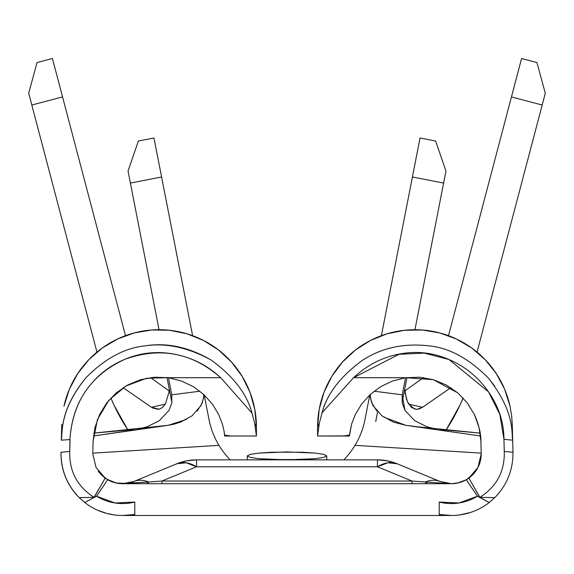 <?xml version="1.0" encoding="UTF-8"?>
<svg xmlns="http://www.w3.org/2000/svg" width="574" height="574" viewBox="0 0 574 574"><rect width="100%" height="100%" fill="white"/><g stroke="black" fill="none" stroke-linecap="round" stroke-linejoin="round"><path stroke-width="0.86" d="M439.218 514.605L439.218 515.459M134.782 515.459L134.782 514.505M171.884 402.532L166.998 377.541L171.884 402.532M106.276 478.845L101.132 474.598L98.24 471.103L103.191 476.535L100.063 473.421M98.24 510.48L106.943 513.479L114.154 514.914M468.822 478.092A29.805 29.805 0 0 1 466.318 479.713L466.318 479.713A29.805 29.805 0 0 1 451.415 483.703L459.128 482.691L466.318 479.713A29.805 29.805 0 0 1 459.171 482.677A29.805 29.805 0 0 0 466.289 479.728L477.432 496.216L479.907 497.565L468.822 478.092L477.941 467.494L468.822 478.092L466.318 479.713A29.805 29.805 0 0 0 481.22 453.905L477.941 467.494L481.22 453.905L480.904 441.478L479.103 427.745L474.461 414.65L467.236 402.862L457.686 392.81L446.206 384.953L433.399 379.694L419.702 377.233L405.804 377.699L353.584 377.699C366.521 365.516 381.459 357.695 398.392 354.237C415.763 350.685 432.653 352.458 449.062 359.546C465.098 366.47 478.164 377.125 488.266 391.511C498.655 406.299 503.886 422.234 503.95 439.304L504.266 451.401C504.855 471.218 496.74 486.53 479.936 497.335L468.822 478.092L466.318 479.713L473.428 473.995A29.805 29.805 0 0 0 481.22 453.926M451.465 483.703A29.805 29.805 0 0 0 459.092 482.698A29.805 29.805 0 0 1 451.415 483.703L457.801 483.014L466.088 479.842M107.912 479.842L116.185 483.014L122.585 483.703C120.935 484.097 131.683 483.043 133.943 481.457A51.66 28.456 67.6 0 1 148.702 481.995A51.66 28.456 -112.4 0 0 133.943 481.457L176.871 463.763A51.66 28.456 -112.4 0 1 176.871 463.756L186.184 462.78L196.559 466.784L196.559 459.86L196.559 466.784A51.66 28.456 -112.4 0 0 176.871 463.763A51.66 51.66 0 0 1 196.559 459.86A51.66 51.66 0 0 0 176.871 463.763L186.521 460.843L176.871 463.763L186.521 460.843L196.559 459.86L186.521 460.843L196.559 459.86L377.441 459.86L377.441 466.784L387.816 462.78L397.129 463.763A51.66 28.456 112.4 0 0 377.441 466.784L196.559 466.784L161.961 481.041L412.039 481.041L377.441 466.784L377.441 459.86A51.66 51.66 0 0 1 397.129 463.763A51.66 51.66 0 0 0 377.441 459.86L387.479 460.843L377.441 459.86L387.479 460.843L397.129 463.763L387.479 460.843L397.129 463.763L440.057 481.457A51.66 28.456 112.4 0 0 425.298 481.995A51.66 28.456 -67.6 0 1 440.057 481.457L397.129 463.763L387.479 460.843L377.441 459.86L196.559 459.86L186.521 460.843L176.871 463.763L133.943 481.457L122.585 483.703L451.415 483.703L440.294 481.55M471.842 475.609L474.949 472.194M133.943 481.457L122.585 483.703A29.805 29.805 0 0 1 107.682 479.713L114.872 482.691L122.585 483.703L451.415 483.703L445.869 483.186L450.655 483.695M247.265 455.885L247.265 459.86L247.265 455.885L250.286 454.371L258.903 453.08L287 451.917L315.097 453.08L323.714 454.371L326.735 455.885L326.735 459.86L326.735 455.885L323.714 457.406L315.097 458.698L287 459.86L258.903 458.698L250.286 457.406L247.265 455.885L250.286 454.371L258.903 453.08L271.796 452.219L302.204 452.219L315.097 453.08L323.714 454.371L326.735 455.885L323.714 457.406L315.097 458.698L302.204 459.559L271.796 459.559L258.903 458.698L250.286 457.406L247.265 455.885M92.78 453.905L96.059 467.494L92.78 453.905M98.24 471.118L100.565 473.995L98.24 471.103L100.572 473.995L107.682 479.713L105.178 478.092L96.059 467.494L105.178 478.092L94.093 497.565L84.758 502.515L79.19 497.622L84.758 502.515A61.597 61.597 0 0 0 134.782 514.275A61.597 61.597 0 0 1 84.758 502.515L96.568 496.216L107.682 479.713L105.178 478.092L94.064 497.335C77.26 486.53 69.145 471.218 69.734 451.401L69.928 439.526C71.169 420.627 76.385 404.534 85.569 391.246C95.643 376.68 108.744 366.025 124.888 359.288C141.24 352.458 158.18 350.843 175.701 354.445C192.907 357.982 207.903 365.731 220.681 377.699L168.196 377.699L154.32 377.226L140.608 379.694L127.787 384.953L116.321 392.803L106.75 402.876L99.532 414.665L94.897 427.759L93.096 441.478L92.787 453.123L93.096 441.478L97.422 419.58L108.795 400.351L125.878 386.029L146.65 378.237L168.196 377.699L181.269 380.921L168.196 377.699L220.681 377.699C192.319 352.766 160.39 346.631 124.888 359.288C90.914 374.93 72.589 401.678 69.928 439.526M104.088 477.274L106.656 479.096L116.156 483.007L126.545 483.437M466.318 479.713L477.432 496.216L458.92 503.003L439.218 502.056L439.218 515.495L134.782 515.495L134.782 502.056L115.08 503.003L96.568 496.216L94.071 497.335C77.26 486.53 69.145 471.218 69.734 451.401L61.009 452.29A61.597 61.597 0 0 0 79.205 497.636M124.651 515.495L134.782 514.498L122.585 515.495L134.782 515.495L134.782 502.056A49.673 49.673 0 0 1 96.568 496.216L107.682 479.713M113.968 405.014L127.916 429.991A190.747 190.747 0 0 1 110.882 398.004L113.882 404.842M460.197 404.663L463.118 398.004A190.747 190.747 0 0 1 446.084 429.991L460.118 404.842M412.412 176.979L443.609 183.077L445.955 171.102L435.637 141.032L420.039 137.982L381.38 335.682L412.412 176.979L443.609 183.077L414.945 329.72L443.609 183.077L412.412 176.979L420.039 137.982L435.637 141.032L445.955 171.102L443.609 183.077L412.412 176.979M171.784 394.826L168.447 377.735L171.784 394.826L199.896 391.21L171.784 394.826L171.791 403.048L169.108 410.209M128.045 171.102L159.055 329.72L130.391 183.077L161.588 176.979L153.961 137.982L138.363 141.032L128.045 171.102L138.363 141.032L153.961 137.982L192.62 335.682L161.588 176.979L130.391 183.077L161.588 176.979L130.391 183.077L128.045 171.102M209.001 419.479A79.477 79.477 0 0 0 218.988 445.352A79.477 79.477 0 0 1 209.001 419.479L204.193 394.89L209.001 419.479A79.477 79.477 0 0 0 218.988 445.352L92.787 453.123L218.988 445.352A79.477 79.477 0 0 0 230.239 459.86A79.477 79.477 0 0 1 218.988 445.352M494.68 386.087L488.194 377.9C468.685 358.363 448.868 347.672 428.742 345.835C403.773 343.022 381.724 347.815 362.596 360.199C340.246 376.63 326.706 394.259 321.985 413.108L319.316 423.339L317.58 427.078A97.358 97.358 0 0 1 510.035 406.213L504.661 389.272L496.288 373.588L485.202 359.69L471.778 348.031L456.459 339.019L439.756 332.934L422.22 329.993L404.448 330.287L387.019 333.81L370.524 340.439L355.514 349.961L342.477 362.051L331.865 376.307L324.016 392.264L319.201 409.377L317.58 427.078L317.58 436.018L349.372 436.018L343.223 436.018L349.372 435.114L349.372 436.018L351.647 423.956L355.27 414.636L361.412 404.361L370.079 394.639L380.677 386.661L392.803 380.892L405.804 377.699L433.399 379.694L457.686 392.81L467.236 402.862L474.461 414.65C478.931 425.011 481.077 433.951 480.904 441.478L481.213 453.123L355.012 445.352A79.477 79.477 0 0 0 364.999 419.479A79.477 79.477 0 0 1 343.761 459.86A79.477 79.477 0 0 0 364.999 419.479L369.807 394.89L364.999 419.479M449.22 515.495L439.218 514.476L451.415 515.495L134.782 515.495M230.777 436.018L256.42 436.018L256.42 427.078L254.684 423.339L251.964 412.957L254.684 423.339L256.42 436.018L230.777 436.018L224.628 435.114L224.047 431.052L224.628 436.018L230.777 436.018L224.628 435.114L224.628 436.018L230.124 435.903M256.42 427.078L254.799 409.377L249.984 392.264L242.135 376.307L231.523 362.051L218.486 349.961L203.476 340.439L186.981 333.81L169.552 330.287L151.78 329.993L134.244 332.934L117.541 339.019L102.222 348.031L88.798 359.69L77.712 373.588L69.339 389.272L63.965 406.213A97.358 97.358 0 0 1 256.42 427.078L254.684 423.339L256.42 436.018L256.42 427.078M479.936 497.335L494.817 497.636C507.029 484.98 513.091 469.869 512.991 452.29L512.675 440.193L512.991 452.29L504.266 451.401C504.855 471.218 496.74 486.53 479.936 497.335L489.242 502.515A61.597 61.597 0 0 1 439.218 514.275A61.597 61.597 0 0 0 489.242 502.515L494.81 497.622L489.242 502.515L477.432 496.216A49.673 49.673 0 0 1 439.218 502.056L439.218 515.495M224.047 431.052L222.368 424.014L218.773 414.729L212.674 404.476L204.05 394.754L193.388 386.697L181.269 380.921L193.388 386.697L204.05 394.754L212.674 404.476L218.773 414.729L222.368 424.014L224.047 431.052M61.741 424.351L61.325 440.186C62.71 431.849 59.531 410.568 85.842 377.857C104.999 358.528 124.78 347.858 145.186 345.849C166.883 342.348 188.903 347.098 211.254 360.106M251.498 411.522L252.015 413.108L220.803 377.807M355.012 445.352L481.213 453.123L481.22 453.905M467.042 513.479L459.817 514.921L470.737 512.388M473.478 511.412L475.76 510.48M343.223 436.018L349.372 435.114L351.654 423.956L355.27 414.636L361.412 404.361L370.079 394.639L380.677 386.661L392.803 380.892L405.804 377.699L353.584 377.699L399.002 354.287L424.258 353.11L449.062 359.546L488.481 391.812L499.825 414.385L503.95 439.304L512.675 440.193L512.259 424.351L512.675 440.193C511.154 433.729 515.839 412.943 488.194 377.9C468.757 358.384 448.94 347.693 428.742 345.835C403.831 342.994 381.782 347.779 362.596 360.199C340.461 376.372 326.922 394.008 321.985 413.108L319.316 423.339L317.58 436.018L317.58 427.078L319.316 423.339L317.58 436.018L343.876 435.903M510.035 406.213L511.649 415.806L512.259 424.351M353.326 377.943L321.784 413.065M252.015 413.108C247.05 394.044 233.46 376.379 211.254 360.106C188.172 347.485 166.144 342.735 145.186 345.849C124.78 347.858 104.992 358.528 85.842 377.857C59.445 410.281 62.674 432.014 61.325 440.186L70.042 439.526L69.734 451.401L61.009 452.29C60.909 469.869 66.971 484.98 79.19 497.615L94.064 497.335M61.325 440.186L70.042 439.526M512.991 452.29L504.266 451.401L503.95 439.304L512.675 440.193M100.572 473.995L103.198 476.542M98.958 472.072L102.028 475.487M203.634 397.423L201.976 403.587L197.212 411.034M186.485 419.393L168.16 425.312L93.469 435.989L155.102 426.948M122.585 483.703L148.702 481.995L146.808 483.703A19.868 4.671 90 0 0 148.702 481.995L128.131 483.186M203.777 394.503L203.469 398.543L201.036 405.553L192.032 415.827L180.58 422.105L174.467 424.057L168.16 425.312L93.849 433.112L133.907 429.517M159.263 420.72L169.05 410.317L159.263 420.72L147.052 426.783L139.145 428.807M370.266 396.304L371.565 402.417L376.781 411.034M383.913 417.219L405.84 425.312L480.538 435.989L405.84 425.312L417.972 426.841L405.84 425.312L393.448 422.12L382.019 415.863L372.978 405.588L370.539 398.578L370.223 394.503M418.898 426.948L480.158 433.112L440.093 429.517M374.104 391.21L402.216 394.826L402.202 403.013L404.935 410.288L402.209 394.855L405.553 377.735L402.216 394.826L380.081 391.985M440.983 514.742L442.568 514.856M375.726 421.574L377.613 411.931L375.726 421.574M405.108 392.788L407.44 401.75L411.587 407.569L416.767 409.406L422.579 407.275L408.681 404.146L422.579 407.275L450.82 387.687L422.579 407.275L418.618 409.147M423.469 377.613L404.914 390.894L423.469 377.613M414.851 409.205L408.588 404.003L406.392 398.916L404.792 388.856M158.453 409.334L152.598 408.021M151.421 407.275L123.188 387.687L151.421 407.275L165.326 404.146L151.421 407.275L159.027 409.233L162.535 407.468L165.412 404.003L168.935 392.386L169.208 388.849M150.532 377.613L169.086 390.894L150.532 377.613M96.949 352.106L31.814 105.035L62.552 96.927L125.498 335.69L52.421 58.505L37.052 62.559L28.7 93.232L96.949 352.106M448.502 335.69L511.448 96.927L542.186 105.035L477.051 352.106L545.3 93.232L536.948 62.559L521.579 58.505L448.502 335.69M446.084 429.991L459.329 406.521M114.671 406.521L127.916 429.991M28.7 93.232L37.052 62.559L52.421 58.505L62.552 96.927L31.814 105.035L28.7 93.232M521.579 58.505L536.948 62.559L545.3 93.232L542.186 105.035L511.448 96.927L521.579 58.505M425.298 481.995L451.415 483.703L425.298 481.995A19.868 4.671 -90 0 0 427.185 483.703L425.298 481.995L412.039 481.041L425.298 481.995M377.441 466.784L412.039 481.041L412.039 483.703L412.039 481.041L161.961 481.041L196.559 466.784L377.441 466.784M148.702 481.995L161.961 481.041L161.961 483.703L161.961 481.041L148.702 481.995M404.935 410.288L414.708 420.699L426.927 426.776L434.855 428.807M304.607 515.495L269.393 515.495M402.116 402.532L407.002 377.541M440.057 481.457L451.415 483.703M133.921 481.464L128.741 483.064M156.028 426.834L155.181 426.941M418.819 426.941L417.972 426.834"/></g></svg>

